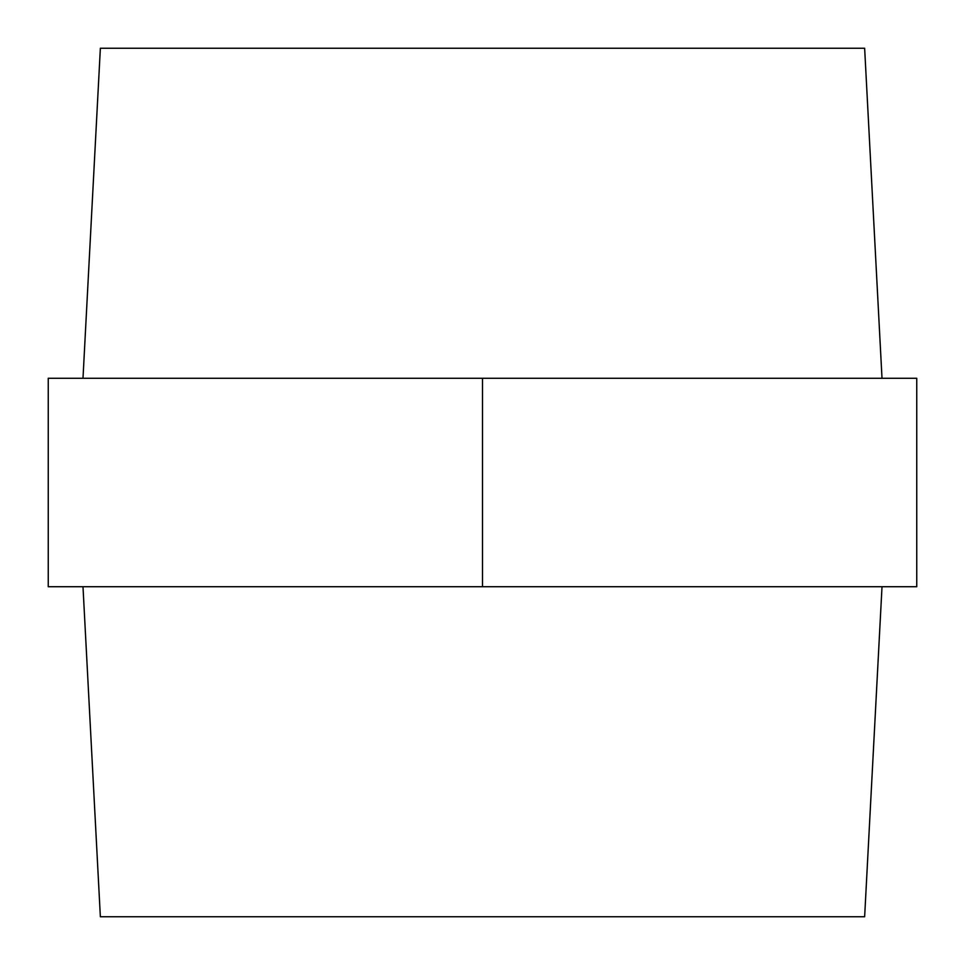 <?xml version="1.0" encoding="UTF-8"?>
<svg xmlns="http://www.w3.org/2000/svg" width="965" height="965" viewBox="0 0 965 965"><rect width="100%" height="100%" fill="white"/><g stroke="black" fill="none" stroke-linecap="round" stroke-linejoin="round"><path stroke-width="1.45" d="M82.99 378.28L100.36 48.25L864.64 48.25L882.01 378.28M82.99 586.72L100.36 916.75L864.64 916.75L882.01 586.72M482.5 378.28L48.25 378.28L48.25 586.72L482.5 586.72L482.5 378.28L916.75 378.28L916.75 586.72L482.5 586.72"/></g></svg>
